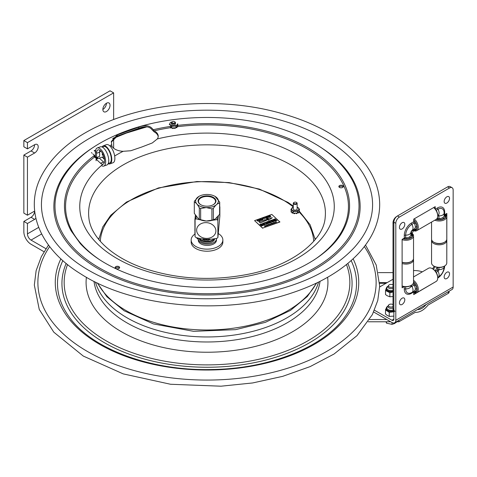 <?xml version="1.0" encoding="UTF-8"?>
<svg xmlns="http://www.w3.org/2000/svg" width="477" height="477" viewBox="0 0 477 477"><rect width="100%" height="100%" fill="white"/><g stroke="black" fill="none" stroke-linecap="round" stroke-linejoin="round"><path stroke-width="0.72" d="M45.935 248.696L31.035 240.092A5.08 2.934 60 0 1 27.439 233.873L27.439 223.504L23.85 221.429L23.85 231.798A10.16 5.867 60 0 0 31.035 244.242L44.027 251.743M23.85 155.079L31.035 150.935A5.08 2.934 120 0 0 34.624 144.71A5.08 2.934 -60 0 1 37.164 144.459A5.08 2.934 -60 0 1 37.939 148.532A5.08 2.934 -60 0 1 34.624 153.004L27.439 157.154L23.85 155.079L23.85 213.136L27.439 215.21L34.624 211.067A5.08 2.934 -60 0 1 34.66 211.043M34.624 144.71L27.439 148.86L23.85 146.785L23.85 140.566L110.044 90.803L113.633 92.878L113.633 119.494M23.85 221.429L31.035 217.285A5.08 2.934 120 0 0 34.624 211.067M102.859 109.466A5.08 2.934 120 0 0 106.449 103.241L106.449 103.241M27.439 148.86L27.439 142.641L113.633 92.878M23.85 140.566L27.439 142.641M113.633 138.247L113.633 148.204M35.888 218.365A5.08 2.934 -60 0 1 34.624 219.36L27.439 223.504M27.439 215.21L27.439 157.154M110.044 105.316A5.08 2.934 -60 0 1 107.826 110.425A5.08 2.934 -60 0 1 103.914 111.791A5.08 2.934 -60 0 1 103.914 105.924A5.08 2.934 -60 0 1 108.989 102.99A5.08 2.934 -60 0 1 110.044 105.316M386.781 319.536L369.615 319.536M368.202 321.772L390.675 321.772M396.387 321.772L398.885 321.772L415.366 312.292L416.552 312.322C420.571 311.994 424.405 309.573 428.054 305.065L448.302 293.343L448.302 291.674M398.885 320.323L398.885 321.772M426.182 304.499C423.636 307.653 420.952 309.346 418.144 309.579L417.512 309.525M378.339 272.617L393.012 272.617M449.078 291.769A3.25 1.878 180 0 1 449.125 292.097A3.25 1.878 180 0 1 448.302 293.343M199.642 238.637A7.62 4.4 0 0 0 205.092 241.779A7.62 4.4 0 0 0 212.498 240.569A7.62 4.4 0 0 0 214.334 238.727M214.298 238.733A8.228 4.752 180 0 1 212.825 239.883A8.228 4.752 180 0 1 206.475 241.267A8.228 4.752 180 0 1 201.193 239.883A8.228 4.752 180 0 1 199.398 238.333L199.392 238.697A7.62 4.4 0 0 0 207.006 243.097A7.62 4.4 0 0 0 214.626 238.697L214.626 238.679M96.008 152.038L95.215 151.919L95.567 150.851L94.184 150.923L94.386 150.47L95.764 150.398M94.386 150.47L94.386 150.893M174.063 121.486A1.526 0.882 180 0 1 174.576 121.683A1.526 0.882 180 0 1 174.576 122.929A1.526 0.882 180 0 1 172.424 122.929A1.526 0.882 180 0 1 172.424 121.683A1.526 0.882 180 0 1 174.063 121.486M172.298 121.766A1.932 1.115 0 0 0 172.137 121.85A1.932 1.115 0 0 0 171.571 122.637A1.932 1.115 0 0 0 172.793 123.674A1.932 1.115 0 0 0 175.429 122.637A1.932 1.115 0 0 0 174.868 121.85A1.932 1.115 0 0 0 174.707 121.766M386.161 288.561L385.666 290.094A5.485 3.166 0 0 0 386.054 290.767L385.523 290.499L385.523 294.547L387.151 295.734L389.852 296.783L389.852 292.729L389.321 292.455A5.485 3.166 0 0 0 390.526 292.604L393.012 291.978M386.054 290.767L389.321 292.455M389.852 296.783L393.012 296.527M390.526 292.604L389.852 292.729M385.523 290.499L385.666 290.094M389.947 312.28L389.25 312.363L389.25 316.418L386.859 315.19L385.416 313.896L385.643 309.454A5.485 3.166 0 0 0 385.887 310.151L388.779 312.053A5.485 3.166 0 0 0 389.947 312.28L394.246 311.785M386.233 308.291L385.643 309.454M389.25 312.363L388.779 312.053M385.887 310.151L385.416 309.847M389.25 316.418L393.871 316.102M393.012 304.63A2.564 1.479 0 0 0 389.399 304.433A2.564 1.479 0 0 0 388.666 305.006L388.105 305.793A3.172 1.83 0 0 0 387.861 306.49A3.172 1.83 0 0 0 389.655 308.142A3.172 1.83 0 0 0 393.012 307.927M388.666 305.006A2.564 1.479 0 0 0 389.518 306.765A2.564 1.479 0 0 0 392.672 306.711A2.564 1.479 0 0 0 393.012 306.514M386 321.772L386.525 323.173L392.022 324.348L392.022 322.547M386.525 321.772L386.525 323.173M396.542 321.772L396.542 322.184L394.282 323.639L392.022 324.348M393.012 284.93A2.564 1.479 -0 0 0 389.488 284.691A2.564 1.479 -0 0 0 388.666 285.306L388.105 286.093A3.172 1.83 -0 0 0 387.861 286.796A3.172 1.83 -0 0 0 389.62 288.436A3.172 1.83 -0 0 0 392.953 288.257A3.172 1.83 -0 0 0 393.012 288.227M388.666 285.306A2.564 1.479 -0 0 0 389.471 287.047A2.564 1.479 -0 0 0 392.583 287.053A2.564 1.479 -0 0 0 393.012 286.814M171.571 123.465A1.991 1.151 -0 0 0 172.096 124.563A1.991 1.151 -0 0 0 174.91 124.563A1.991 1.151 -0 0 0 175.429 123.465M171.374 122.023A3.673 2.123 -0 0 0 170.51 124.974A3.673 2.123 -0 0 0 175.625 125.481M172.376 128.057L172.668 128.516A4.317 2.492 -0 0 0 172.889 128.54L173.348 127.997L172.889 128.54M172.668 128.516L172.34 127.955L174.349 127.842L174.898 128.432A4.317 2.492 -0 0 0 175.107 128.385L175.286 128.033M176.114 127.586L176.752 127.711A4.317 2.492 -0 0 0 176.895 127.609L176.895 127.323M176.752 127.711L176.24 127.425L177.504 125.839L177.772 126.429M176.663 126.9L176.895 127.609M170.188 126.739L170.772 127.216L170.665 127.949A4.317 2.492 -0 0 0 170.832 128.033L171.452 127.776M177.766 125.403L177.766 123.805L175.977 126.053L171.714 126.286L169.24 124.27M170.772 127.216L172.34 128.289M171.714 126.286L171.714 127.985M170.665 127.949L170.522 127.442M170.665 127.615A4.317 2.492 -0 0 0 170.832 127.699L170.832 128.033M171.356 127.693L170.832 127.699M177.17 126.721L177.736 126.22L177.17 126.721M177.08 126.369L176.83 126.691M174.361 128.23L173.354 128.182M175.977 126.053L175.977 127.758L176.24 127.425M173.342 127.902L173.354 128.307M174.898 128.432L174.361 127.902M174.355 128.206L174.355 127.872M174.349 127.842L175.357 127.788L175.107 128.385M175.357 127.788L175.977 127.758M194.896 234.094A15.848 9.146 0 0 0 194.878 234.106A15.848 9.146 0 0 0 191.164 239.991L191.164 242.066A15.848 9.146 0 0 0 195.803 248.535A15.848 9.146 0 0 0 213.076 250.52A15.848 9.146 0 0 0 222.854 242.066L222.854 239.991A15.848 9.146 0 0 0 218.329 233.593M191.164 239.991A15.848 9.146 0 0 0 195.803 246.46A15.848 9.146 0 0 0 213.076 248.445A15.848 9.146 0 0 0 222.854 239.991M216.397 238.387A9.069 5.235 180 0 1 216.439 238.905L216.439 240.199A9.069 5.235 180 0 1 207.37 245.434A9.069 5.235 180 0 1 198.295 240.199L198.295 238.905A9.069 5.235 180 0 1 198.313 238.619A2.54 1.467 0 0 0 198.313 238.542A2.54 1.467 0 0 0 198.17 238.053M216.439 238.905A9.069 5.235 180 0 1 207.37 244.141A9.069 5.235 180 0 1 198.295 238.905M197.573 237.91L197.573 238.798A2.54 1.467 180 0 1 198.295 239.663M197.573 238.798L197.275 237.832M197.001 237.874A1.216 0.704 0 0 0 196.918 238.13A1.216 0.704 0 0 0 197.275 238.625M201.413 240.009A7.62 4.4 0 0 0 201.622 240.134A7.62 4.4 0 0 0 212.396 240.134A7.62 4.4 0 0 0 212.605 240.009M207.745 194.473A11.37 6.565 0 0 0 198.969 196.387A11.37 6.565 0 0 0 196.369 203.339A11.37 6.565 0 0 0 206.273 207.578A11.37 6.565 0 0 0 217.369 203.733A11.37 6.565 0 0 0 215.049 196.387A11.37 6.565 0 0 0 207.745 194.473M215.932 201.36A8.938 5.164 0 0 0 203.625 196.25A8.938 5.164 0 0 0 201.05 204.871A8.938 5.164 0 0 0 212.969 204.871A8.938 5.164 0 0 0 215.932 201.36M201.193 204.949A8.508 4.913 180 0 1 198.504 201.538A8.508 4.913 180 0 1 207.006 196.446A8.508 4.913 180 0 1 215.515 201.538A8.508 4.913 180 0 1 215.503 201.676A8.508 4.913 180 0 1 212.825 204.949M215.049 196.387L219.706 202.117L219.706 213.386A12.7 7.328 180 0 1 219.605 214.316L219.605 203.041C217.518 203.399 215.431 205.205 213.35 208.461L213.35 219.73L215.21 219.015L219.605 214.316M199.314 219.211L199.314 207.936C197.645 204.544 195.975 202.6 194.312 202.105L194.312 213.374L198.515 218.848L199.314 219.211A12.7 7.328 180 0 0 200.65 219.73L206.273 221.012L211.907 220.147L211.907 208.872L206.273 207.584L200.65 208.455L200.65 219.73M199.314 207.936A12.7 7.328 0 0 0 200.65 208.455M211.907 208.872A12.7 7.328 0 0 0 213.35 208.461M219.605 203.041A12.7 7.328 0 0 0 219.706 202.117M194.312 202.105A12.7 7.328 0 0 1 194.413 201.175L198.879 196.435M213.35 219.73A12.7 7.328 180 0 1 211.907 220.147M215.139 219.056A11.37 6.565 180 0 1 215.049 219.104A11.37 6.565 180 0 1 206.273 221.018A11.37 6.565 180 0 1 198.969 219.104L198.515 218.848M206.13 239.245L206.028 240.175L206.052 239.245M206.028 239.478L203.011 238.834L203.011 239.532L204.412 240.116L204.412 239.418M206.028 240.175L204.412 240.116M209.767 239.782L209.767 239.084L206.636 239.502L206.636 240.199L208.246 240.259L210.578 239.162M202.385 238.882L203.011 239.532M196.22 216.612L195.969 218.83A15.544 12.664 -173.6 0 0 195.075 219.527L195.075 236.729A15.544 12.664 -173.6 0 0 195.969 237.492C202.767 239.621 209.773 239.883 216.987 238.279A15.544 12.664 -173.6 0 0 217.882 237.582L219.867 215.878L219.867 206.839A12.7 10.345 -173.6 0 0 219.706 206.571M195.075 219.527L195.522 215.568M199.452 235.829A9.647 7.865 -173.6 0 0 213.07 236.342A9.647 7.865 -173.6 0 0 213.07 225.198A9.647 7.865 -173.6 0 0 199.452 224.691A9.647 7.865 -173.6 0 0 199.452 235.829M218.371 216.051L217.882 220.38A15.544 12.664 -173.6 0 0 217.446 219.992A15.544 12.664 -173.6 0 0 216.987 219.617L217.244 217.369M195.969 218.83L200.751 219.945M211.979 220.368L216.987 219.617M217.882 220.38L217.882 237.582M219.867 206.839L219.706 208.252M194.908 230.546L194.908 228.841M194.908 228.704L194.908 228.352M194.908 227.535L194.908 227.171M194.908 226.098L194.908 225.669M194.908 226.557L194.908 226.134M194.896 224.619L194.878 224.25L194.908 224.619M194.908 223.558L194.908 223.141M194.908 223.027L194.908 222.395M194.872 221.888L194.908 221.423M195.379 215.33L194.908 219.837L195.039 235.859M194.908 219.348L194.908 219.766M194.908 220.875L194.932 220.422M194.908 230.719L194.92 230.415M194.908 232.353L194.908 231.923M194.908 232.812L194.908 232.388M194.908 233.497L194.92 233.193M194.908 219.462L194.908 219.867M194.908 231.047L194.872 230.719M194.908 233.819L194.872 233.497M96.08 160.773L96.08 159.115L100.546 163.223A7.596 3.297 -109.9 0 0 103.133 164.166A7.596 3.297 -109.9 0 0 103.646 155.901A7.596 3.297 -109.9 0 0 97.958 149.879A7.596 3.297 -109.9 0 0 96.509 153.308L96.509 157.535L99.61 156.414L99.61 152.187A7.596 3.297 -109.9 0 1 99.854 150.273M96.08 159.115L99.323 158.131L103.646 162.102A7.596 3.297 -109.9 0 0 104.338 162.645M96.509 157.535L95.43 156.545L95.43 152.312A9.629 4.18 70.1 0 1 97.266 147.971A9.629 4.18 70.1 0 1 104.475 155.597A9.629 4.18 70.1 0 1 103.825 166.074A9.629 4.18 70.1 0 1 101.404 165.567M97.266 147.971L100.367 146.85A9.629 4.18 70.1 0 1 107.569 154.476A9.629 4.18 70.1 0 1 106.92 164.953L103.825 166.074M102.12 146.994A9.629 4.18 70.1 0 1 103.378 145.759L106.472 144.638A9.629 4.18 70.1 0 1 113.681 152.264A9.629 4.18 70.1 0 1 113.031 162.74L109.937 163.861A9.629 4.18 70.1 0 1 108.178 163.718M103.378 145.759A9.629 4.18 70.1 0 1 110.581 153.385A9.629 4.18 70.1 0 1 109.937 163.861M93.951 155.824L97.117 158.734M104.505 159.467L102.185 157.112M97.606 157.142L97.606 158.752M96.724 157.458L97.278 157.976L97.278 157.261M91.399 152.562L92.085 153.195M92.937 153.976L95.43 156.271M102.621 153.606L102.621 155.323L102.334 155.067L102.334 153.111M99.341 158.143L102.334 157.04L104.439 158.972M108.267 163.516L109.632 163.021A8.735 3.792 -109.9 0 0 110.217 153.516A8.735 3.792 -109.9 0 0 103.682 146.594L102.322 147.089M102.334 157.04L103.849 156.492M96.73 158.877L93.653 156.045M103.318 155.073L102.621 155.323M158.203 136.726A12.7 7.328 -0 0 0 154.125 131.849L152.02 129.726C149.504 126.387 145.091 125.904 138.789 128.277L117.276 136.07L111.344 142.116M117.276 134.913L138.789 127.126C145.431 124.58 150.231 125.451 153.189 129.744L154.16 130.823A12.7 7.328 180 0 1 158.233 136.201A12.7 7.328 180 0 1 157.327 138.926L152.282 142.963L141.526 147.101L130.77 150.75L123.138 151.304A12.7 7.328 180 0 1 111.88 146.135L111.326 141.472L117.276 134.913L117.276 136.07M119.441 268.074A2.248 1.294 -0 0 0 119.292 267.907A2.248 1.294 -0 0 0 117.223 267.305A2.248 1.294 -0 0 0 115.333 268.074M343.166 187.044A2.248 1.294 -0 0 0 343.017 186.877A2.248 1.294 -0 0 0 340.954 186.268A2.248 1.294 -0 0 0 339.058 187.044M118.827 124.831A165.936 95.799 180 0 1 362.669 172.793C369.419 183.418 372.722 194.294 372.579 205.42C372.352 219.998 366.336 233.945 354.536 247.253C332.219 271.222 298.131 287.202 252.273 295.191C208.163 301.959 166.032 299.115 125.886 286.659C86.039 273.297 59.834 254.187 47.271 229.336C38.315 210.309 39.674 191.462 51.349 172.793A165.936 95.799 180 0 1 118.827 124.831M50.842 173.604A165.936 95.799 180 0 1 51.349 172.793M171.255 123.937L171.571 122.708M343.017 185.827A2.248 1.294 180 0 1 343.357 186.519A2.248 1.294 180 0 1 341.115 187.813A2.248 1.294 180 0 1 338.867 186.519A2.248 1.294 180 0 1 340.495 185.273A2.248 1.294 180 0 1 343.017 185.827M119.292 266.864A2.248 1.294 180 0 1 119.632 267.555A2.248 1.294 180 0 1 117.39 268.849A2.248 1.294 180 0 1 115.142 267.555A2.248 1.294 180 0 1 116.77 266.309A2.248 1.294 180 0 1 119.292 266.864M293.277 208.682A1.991 1.151 -0 0 0 293.802 209.773A1.991 1.151 -0 0 0 296.616 209.773A1.991 1.151 -0 0 0 297.135 208.682M293.277 207.161A3.673 2.123 -0 0 0 293.254 207.167A3.673 2.123 -0 0 0 292.097 210.089A3.673 2.123 -0 0 0 297.159 210.756A3.673 2.123 -0 0 0 297.135 207.161M297.66 212.855L298.292 213.028A4.317 2.492 -0 0 0 298.447 212.933L298.447 212.599A4.317 2.492 -0 0 1 298.292 212.694L297.773 212.724L298.721 211.699L298.805 212.05L299.389 211.901L299.389 211.573L298.805 211.722M298.25 212.211L298.447 212.599M298.429 212.015L298.769 211.71M298.721 211.699L299.192 211.18L299.389 211.609M297.135 207.048L299.484 209.159L297.481 211.341L297.481 213.046L297.773 212.724M299.192 211.18L299.484 209.159M294.84 213.499L294.84 213.165L294.351 213.398L294.351 213.726L294.84 213.499L294.84 213.1L296.855 213.058L296.581 213.648L296.795 213.219M293.88 213.249L294.136 213.696L293.832 213.124L294.84 213.1M296.372 213.684L295.853 213.136L296.372 213.684A4.317 2.492 -0 0 0 296.581 213.648M297.481 211.341L293.206 211.436L293.206 213.136L293.832 213.124L293.832 213.469M296.855 213.058L297.481 213.046M291.048 211.83L291.048 211.955A4.317 2.492 -0 0 0 291.113 212.08L291.715 212.199L291.715 211.871L291.113 211.746L291.113 212.08M291.048 211.955L291.262 211.347L292.335 212.337L292.186 213.064A4.317 2.492 -0 0 0 292.353 213.153L292.979 212.933M292.133 212.152L291.799 211.842M292.186 213.064L292.067 212.563M292.067 212.897L292.186 212.73A4.317 2.492 -0 0 0 292.353 212.82L292.353 213.153M292.335 212.337L292.872 212.831L292.353 212.82M293.206 211.436L290.928 209.337L291.262 211.347M292.872 212.831L293.206 213.136M290.928 209.337L293.277 207.072M296.014 203.733A1.526 0.882 180 0 1 294.017 203.536A1.526 0.882 180 0 1 294.13 202.367A1.526 0.882 180 0 1 296.283 202.367A1.526 0.882 180 0 1 296.014 203.733M294.005 202.451A1.932 1.115 -0 0 0 293.844 202.528A1.932 1.115 -0 0 0 293.277 203.321A1.932 1.115 -0 0 0 294.273 204.293A1.932 1.115 -0 0 0 296.235 204.263A1.932 1.115 -0 0 0 297.135 203.321A1.932 1.115 -0 0 0 296.575 202.528A1.932 1.115 -0 0 0 296.414 202.451M270.024 221.543L270.131 221.107L269.612 221.024L269.505 221.471M270.346 224.232L270.68 224.107L270.346 224.232M274.066 222.884L274.4 222.765L274.066 222.884M269.66 224.661L269.35 224.595M273.494 222.568L274.036 223.063L273.494 222.568M270.31 223.904L270.721 224.279L270.31 223.904M267.347 225.311L267.663 225.198L267.347 225.311M265.212 225.758L265.832 225.782L265.755 226.253L265.212 225.758M275.855 222.348L274.68 222.681L275.086 222.544L274.508 222.419L275.187 222.497L275.289 222.103M275.611 222.181L275.265 222.312L275.611 222.181M273.577 223.242L273.094 223.158L273.536 222.896L273.202 223.117L273.691 223.021L273.577 223.325L273.094 223.242L273.536 222.98L273.202 223.2M266.285 225.371L266.679 225.728L266.285 225.371M270.256 224.446L269.749 224.196M274.031 222.556L274.436 222.932L274.031 222.556M274.508 222.634L274.436 223.015L273.881 222.747M276.32 222.246L275.861 222.157L276.052 221.644L276.588 222.139L275.861 222.234L276.141 221.93M273.744 221.107L273.577 221.65L272.874 221.549L273.029 220.994L273.744 221.107M273.744 221.191L273.577 221.733L272.874 221.632L273.029 220.994M273.512 221.578L272.993 221.507L273.106 221.066L273.619 221.143L273.512 221.578L273.619 221.227L273.106 221.066M272.874 221.632L273.029 221.078L272.874 221.632M273.512 221.662L273.619 221.227M273.106 221.149L272.993 221.59M275.444 220.135L274.883 220.434L275.611 220.422L275.217 220.946L275.933 220.785L275.146 221.072L274.71 220.398L275.444 220.135M275.497 220.207L274.925 220.499M275.885 220.803L275.146 221.155L274.71 220.398M262.481 225.341L262.881 225.43L262.875 224.685L262.976 225.49L262.094 224.965L262.481 225.341M263.125 225.078L262.976 225.573L262.416 225.454M262.416 225.538L262.094 224.965M263.125 225.162L262.976 225.573L263.125 225.162M262.881 225.514L262.755 224.727M267.901 222.962L268.652 222.592L268.366 222.789L268.748 223.391L267.901 222.962M268.7 223.403L268.247 222.837M263.9 225.144L263.048 224.625L263.847 224.333L263.566 224.53L263.942 225.132L263.048 224.625M270.656 222.449L271.216 222.27L270.37 222.181L270.548 221.894L271.33 222.222L270.656 222.449M271.33 222.222L270.596 222.526M270.656 222.532L271.216 222.354L270.37 222.264L270.548 221.894M271.33 222.306L271.133 222.622L271.33 222.306M261.211 225.287L262.1 225.675L261.843 225.061L262.284 225.728L261.229 225.394L261.485 226.02L261.211 225.287M261.563 225.991L261.044 225.347M262.243 225.746L261.229 225.478M262.1 225.758L261.724 225.102M266.476 223.737L266.309 224.285L265.6 224.178L265.755 223.63L266.476 223.737M266.589 223.922L266.309 224.369L265.6 224.262L265.755 223.63M266.244 224.214L265.719 224.142L265.832 223.701L266.351 223.779L266.244 224.214M265.719 224.142L265.832 223.701L265.719 224.226L266.244 224.297L266.351 223.779M265.6 224.262L265.755 223.713L265.6 224.262M266.351 223.862L265.832 223.779M260.281 224.238L260.979 224.327L260.931 224.822L260.406 225.025L259.965 224.351L260.281 224.238M260.645 224.84L260.138 224.387L260.859 224.369L260.645 224.84M260.979 224.411L260.406 225.108L259.965 224.351M260.961 224.703L260.186 224.452M275.229 218.824L274.669 219.122L275.396 219.116L275.008 219.641L275.718 219.48L274.937 219.76L274.496 219.092L275.229 218.824M275.718 219.48L274.937 219.843L274.496 219.092M270.316 220.607L271.019 221.06L271.079 220.326L271.169 221.125L270.316 220.607M271.157 221.131L270.197 220.648M271.019 221.143L270.942 220.38M272.57 219.885L273.321 219.515L273.035 219.718L273.41 220.314L272.57 219.885M273.369 220.332L272.564 219.873M267.734 221.543L267.174 221.841L267.901 221.829L267.508 222.354L268.223 222.193L267.436 222.479L267.001 221.805L267.734 221.543M267.794 221.614L267.215 221.906M268.223 222.193L267.436 222.562L267.001 221.805M267.949 221.906L267.4 222.187M266.41 222.02L267.317 222.52L266.512 222.437L266.422 222.848L265.981 222.175L266.41 222.02M266.494 222.348L266.154 222.21L266.78 222.085L266.494 222.348M266.5 222.819L265.981 222.175M267.209 222.562L266.512 222.437M266.78 222.169L266.202 222.276M270.256 220.982L270.089 221.531L269.38 221.423L269.535 220.875L270.256 220.982M269.535 220.958L269.38 221.507L269.535 220.958L270.37 221.25L269.38 221.507L269.535 220.875M270.024 221.459L269.505 221.388L269.612 220.94L270.131 221.024L270.024 221.459M267.853 216.164L269.887 216.719L269.153 215.693L270.447 216.886L268.128 216.445L268.861 217.464L267.853 216.164M269.755 216.683L268.885 215.795M269.064 217.387L267.567 216.272M270.447 216.886L268.253 216.558M262.72 218.222L264.365 217.625L263.674 217.87L264.55 219.026L263.405 217.971L262.63 218.138M264.753 218.949L263.405 218.055L262.72 218.299M264.365 217.625L263.739 217.929M259.255 220.493L258.862 221.191L257.246 220.911L257.52 219.885L258.677 219.951L257.658 220.028L257.52 220.726L258.689 220.976L259.255 220.41L258.862 221.107L257.049 220.469M258.6 219.998L257.658 220.028L257.52 220.726M257.246 220.911L257.049 220.511M257.658 220.112L257.52 220.809M267.824 217.095L267.519 218.055L265.898 217.727L266.184 216.749L267.824 217.011L267.519 217.971L265.701 217.369M267.364 217.834L266.166 217.631L266.339 216.886L267.555 217.107L267.364 217.834L267.555 217.19L266.339 216.886L266.166 217.631M265.898 217.81L265.701 217.411M267.364 217.917L267.555 217.19M266.339 216.969L266.166 217.715M279.898 221.859L262.684 228.089L254.587 220.636L271.801 214.406L279.898 222.02L262.684 228.089M262.684 228.256L254.587 220.636M267.883 225.412L267.239 225.359L267.49 225.043M267.698 225.442L267.239 225.359M267.919 225.21L267.484 225.561L267.883 225.335L267.293 224.995L267.919 225.21L267.484 225.478M265.689 226.277L265.099 225.8M270.31 223.987L270.721 224.357L270.167 224.095M271.926 223.832L272.516 223.701L271.878 223.928L271.335 223.349L272.009 223.188L271.58 223.427M272.009 223.188L271.514 223.367L272.14 223.349L271.807 223.635M275.772 222.264L275.199 222.479L275.766 222.288M273.082 223.409L272.564 223.409M272.713 223.546L272.272 223.2L272.91 223.164L273.148 223.385L272.588 223.158L272.665 223.564L272.272 223.2M273.166 222.95L273.536 222.98M273.971 223.087L273.446 222.67M266.214 225.901L265.838 225.615M266.613 225.752L266.172 225.412M271.174 224.101L270.739 223.761M267.251 225.526L266.726 225.526M266.876 225.657L266.434 225.317L267.001 225.222L267.311 225.502L266.75 225.275L266.828 225.675L266.434 225.317M275.086 222.628L274.525 222.604L274.925 222.461M274.889 222.634L274.525 222.604M274.633 222.419L274.979 222.437M274.877 222.485L275.068 222.783L274.68 222.681M264.985 226.354L264.318 226.158L264.95 225.949L264.425 226.11L265.2 226.152L265.051 226.414L264.318 226.074L264.95 225.865L264.425 226.026L265.2 226.068L265.051 226.331L264.496 226.283M264.467 225.913L264.95 225.949M264.508 226.14L264.926 226.164M274.031 222.64L274.436 223.015L274.508 222.717M269.314 224.345L269.72 224.721L269.171 224.452M269.791 224.428L269.171 224.369L269.791 224.345M268.76 224.828L268.754 224.285L269.296 224.78L268.134 224.607L268.485 225.078L267.943 224.578L268.813 224.858L268.581 224.351M269.231 224.804L268.789 224.542M268.921 224.917L268.33 224.792M268.533 225.061L267.943 224.578M264.675 223.087L264.508 223.635L263.799 223.528L263.954 222.98L264.675 223.087M264.508 223.635L263.799 223.528L263.954 222.98M268.819 221.924L268.748 221.256M269.314 221.799L268.903 221.483M268.95 221.93L268.169 221.584M268.503 222.091L268.026 221.519M275.241 218.919L274.716 219.193M275.402 219.205L274.901 219.474M271.222 220.279L271.657 221.03L272.445 220.75L271.657 220.946L271.222 220.279L271.956 220.01L271.437 220.38M272.009 220.088L271.395 220.308L272.123 220.302L271.622 220.66M265.468 223.194L264.616 222.753L265.415 222.377L265.134 222.58L265.51 223.176L264.616 222.67M274.275 219.509L274.698 219.849L274.37 219.569L273.816 219.772L273.905 220.135L273.464 219.462L273.762 219.694L274.317 219.492L274.138 219.217M274.657 219.861L273.858 219.837M273.983 220.106L273.464 219.462M263.578 223.838L263.322 223.141L263.763 223.808L262.708 223.474L262.964 224.101L262.529 223.427L263.578 223.755L263.203 223.182M263.763 223.808L262.708 223.558M263.042 224.071L262.529 223.427M266.41 222.103L266.899 222.443M266.905 222.127L266.762 222.431M262.231 224.118L261.951 224.56L261.241 224.458L261.396 223.826L262.231 224.118L261.241 224.375L261.396 223.826M268.038 219.056L266.738 218.633L272.313 217.745L268.497 220.249L268.533 219.337L260.186 222.854L259.065 221.823L268.181 219.015L266.738 218.633M272.313 217.745L268.497 220.249M268.527 219.42L260.186 222.938L259.065 221.823M263.226 219.289L263.012 218.877L262.791 219.682L261.426 219.45L260.68 218.764L262.6 219.539L262.738 218.967L261.998 218.287L263.012 218.877M263.012 218.961L262.791 219.766L261.426 219.533L260.68 218.764M262.6 219.623L262.738 219.05L261.998 218.287M270.864 216.349L269.72 215.491M266.041 218.484L264.544 217.363M261.617 220.088L259.953 220.267M260.066 220.648L259.804 220.827L259.333 219.337L259.601 219.152L261.724 220.046L260.812 219.873L259.929 220.195L259.804 220.744L259.333 219.253M276.463 220.302L276.6 219.998L276.6 220.314M276.201 220.69L275.682 220.046L276.6 219.915L276.463 220.219L277.018 220.392L276.088 220.44M276.123 220.803L275.682 220.046M269.606 222.586L270.03 222.926L269.702 222.646L269.147 222.848L269.237 223.212L268.795 222.538L269.648 222.568L269.475 222.294M269.988 222.938L269.195 222.914M269.314 223.182L268.795 222.538M272.761 221.739L272.522 222.115L271.711 221.757M271.985 221.453L272.564 221.501L272.063 221.441L271.962 221.883L272.761 221.656L272.522 222.032L271.717 221.68M272.45 221.549L271.854 221.733M270.376 222.801L269.863 222.157M268.247 222.92L267.895 222.95M274.508 221.268L274.442 220.577M274.645 221.25L273.685 220.851L274.508 221.185L274.567 220.452L274.508 221.304L273.685 220.768M264.419 224.792L264.979 224.613L264.127 224.524L264.306 224.238L264.872 224.285L264.228 224.399M264.407 224.601L264.306 224.238L264.86 224.208M265.093 224.566L264.353 224.792M275.617 220.517L275.11 220.779M267.531 223.791L267.198 223.2M267.675 223.779L266.661 223.51M266.995 224.023L266.476 223.379L267.531 223.707L267.275 223.093L267.716 223.761L266.661 223.427L266.917 224.053L266.476 223.379M260.472 219.802L259.619 219.426M260.573 219.766L259.87 220.022L259.619 219.342L260.573 219.766M261.885 224.488L261.992 224.053L261.474 223.975L261.366 224.417M261.885 224.405L261.366 224.333L261.474 223.892L261.992 223.969L261.885 224.405M261.474 223.975L261.366 224.333M272.164 220.38L271.729 220.827L272.445 220.666M268.742 221.173L269.237 221.829L268.891 221.215L268.962 221.924L268.169 221.501L268.426 222.121L267.979 221.453L268.819 221.841L268.742 221.256M264.443 223.564L264.55 223.129L264.031 223.045L263.924 223.492M264.55 223.129L263.924 223.409L264.031 222.968L264.55 223.045L264.443 223.48M263.954 222.896L263.799 223.445L263.954 222.896L264.675 223.003L264.508 223.552M276.374 220.243L275.897 220.147M275.992 220.296L276.481 219.957L275.992 220.296M276.887 220.44L276.213 220.308L276.123 220.72M271.717 221.596L271.842 221.924L271.985 221.37L272.45 221.471M264.306 224.154L264.127 224.44L265.093 224.482L264.89 224.798L264.407 224.518M272.2 223.409L271.926 223.749L272.516 223.618L271.878 223.844L271.335 223.349M265.927 225.639L266.279 225.877L265.993 225.466M314.993 238.023A109.805 63.399 180 0 1 315.386 239.341M98.632 239.341A109.805 63.399 180 0 1 99.025 238.023M452.101 187.717L450.163 186.608A5.08 2.928 119.9 0 0 447.629 186.865L449.567 187.974A5.08 2.928 -60.1 0 1 452.101 187.717A5.08 2.928 -60.1 0 1 453.15 190.043L453.15 287.017A5.468 3.16 59.9 0 1 452.017 289.521L394.676 322.762A5.468 3.16 59.9 0 1 391.939 322.5L373.652 311.988M449.567 187.974L399.392 217.065L397.454 215.95L447.629 186.865M397.454 215.95A5.08 2.928 119.9 0 0 393.871 222.175L393.871 319.149A2.731 1.58 59.9 0 1 393.31 320.401A2.731 1.58 59.9 0 1 391.939 320.27L374.439 310.211M393.871 222.175L395.809 223.29A5.08 2.928 -60.1 0 1 399.392 217.065M444.153 215.336A1.83 1.055 180 0 1 444.671 214.698L446.842 213.44L446.788 261.909M437.546 217.399L437.546 218.699A4.472 2.576 -60.1 0 1 436.878 218.776M437.546 218.699L438.929 218.52L438.929 215.866A1.383 0.799 119.9 0 0 438.065 215.246M444.141 215.503A4.979 2.874 180 0 1 444.153 215.652A4.979 2.874 180 0 1 438.852 218.52M413.338 283.195A4.472 2.576 -60.1 0 1 413.613 283.821L412.384 284.53M411.442 285.24A1.83 1.055 -120.1 0 0 411.86 286.438L414.155 285.109L413.613 283.821M404.097 286.659L402.117 287.81L402.117 239.371L404.287 238.112A1.83 1.055 180 0 1 405.671 237.802A4.979 2.874 -0 0 0 410.894 234.934L410.894 232.281L411.997 230.361A4.979 2.88 59.9 0 0 411.86 224.399L414.155 223.069A1.83 1.055 59.9 0 1 413.726 221.716L413.726 219.122L435.233 206.654L435.233 208.974M410.888 234.779L411.412 233.849L411.412 231.327L413.613 230.027A4.472 2.576 -60.1 0 1 411.412 233.849M413.613 230.027L414.155 229.103M435.358 271.169A4.472 2.576 -60.1 0 1 437.54 267.406M435.137 266.756A4.472 2.576 119.9 0 0 433.593 269.433A4.472 2.576 -60.1 0 1 435.137 266.756M435.102 282.056L413.726 294.595L413.726 292.002A1.83 1.055 59.9 0 1 414.018 291.226M414.155 291.143A4.979 2.88 -120.1 0 0 414.286 291.071A4.979 2.88 -120.1 0 0 414.114 285.043M395.809 223.29L395.809 320.264A5.468 3.16 59.9 0 1 394.676 322.762M413.535 270.56A15.234 8.795 180 0 1 422.324 271.854M379.668 286.969L393.012 279.236M414.155 223.069A4.979 2.88 59.9 0 1 414.286 229.032L411.997 230.361M434.243 266.303A4.472 2.576 119.9 0 0 432.746 268.891M396.739 216.451L396.596 216.534A5.08 2.928 119.9 0 0 393.012 222.759L393.871 223.254L393.871 309.013L393.012 308.518A5.08 2.928 119.9 0 0 393.871 310.718M393.012 222.759L393.012 308.518M394.926 311.338A5.08 2.928 -60.1 0 1 393.871 309.013M444.153 276.958A3.81 2.194 -60.1 0 1 447.39 272.033A3.81 2.194 -60.1 0 1 449.31 275.205A3.81 2.194 -60.1 0 1 447.915 277.626A3.81 2.194 -60.1 0 1 444.153 276.958M444.153 201.479A3.81 2.194 -60.1 0 1 447.39 196.56A3.81 2.194 -60.1 0 1 449.31 199.732A3.81 2.194 -60.1 0 1 447.915 202.153A3.81 2.194 -60.1 0 1 444.153 201.479M399.428 227.41A3.81 2.194 -60.1 0 1 402.666 222.491A3.81 2.194 -60.1 0 1 404.585 225.663A3.81 2.194 -60.1 0 1 403.19 228.084A3.81 2.194 -60.1 0 1 399.428 227.41M399.428 302.889A3.81 2.194 -60.1 0 1 402.666 297.964A3.81 2.194 -60.1 0 1 404.585 301.136A3.81 2.194 -60.1 0 1 403.19 303.557A3.81 2.194 -60.1 0 1 399.428 302.889M438.572 219.599L438.572 218.532L438.578 219.599A6.398 3.697 -0 0 1 436.395 219.247M444.033 216.266L445.542 216.26A6.398 3.697 -0 0 1 439.794 219.593L439.794 218.502M443.199 218.788L443.199 217.339M433.659 207.567A7.62 4.406 59.9 0 1 436.139 210.619A7.62 4.406 59.9 0 1 437.719 215.902A7.62 4.406 59.9 0 1 436.139 219.414A6.803 3.929 -0 0 0 439.186 219.849A6.803 3.929 -0 0 0 445.369 214.298M434.809 220.189A7.62 4.4 -0 0 0 439.186 220.982A7.62 4.4 -0 0 0 446.788 216.582A7.62 4.4 -0 0 0 445.56 214.185M431.554 222.073L431.554 239.09A7.62 4.4 -0 0 0 433.784 242.203A7.62 4.4 -0 0 0 439.186 243.491A7.62 4.4 -0 0 0 444.558 242.203A7.62 4.4 -0 0 0 446.788 239.09L446.788 216.582M445.065 214.471A6.398 3.697 -0 0 1 445.542 215.556L444.153 215.562M433.784 242.203L434.362 242.531A6.803 3.929 -0 0 0 439.186 243.681A6.803 3.929 -0 0 0 443.986 242.531L444.558 242.203M434.088 242.37A6.803 3.929 -0 0 0 439.186 243.681A6.803 3.929 -0 0 0 444.254 242.37M431.643 239.752A7.62 4.4 -0 0 0 431.554 240.42A7.62 4.4 -0 0 0 439.186 244.814A7.62 4.4 -0 0 0 446.788 240.42A7.62 4.4 -0 0 0 446.705 239.752M431.554 240.42L431.554 262.928A7.62 4.4 -0 0 0 433.784 266.041A7.62 4.4 -0 0 0 439.186 267.329A7.62 4.4 -0 0 0 444.558 266.041A7.62 4.4 -0 0 0 446.788 262.928L446.788 240.42M433.784 266.041L434.362 266.369A6.803 3.929 -0 0 0 439.186 267.519A6.803 3.929 -0 0 0 443.986 266.369L444.558 266.041M405.313 238.882L405.313 237.814L405.319 238.882A6.398 3.697 -0 0 1 403.435 238.607M410.78 235.549L412.289 235.543A6.398 3.697 -0 0 1 406.535 238.876L406.535 237.784M409.946 238.071L409.946 236.622M403.131 238.786A6.803 3.929 -0 0 0 405.927 239.132A6.803 3.929 -0 0 0 411.913 233.348M402.117 239.675A7.62 4.4 -0 0 0 405.933 240.265A7.62 4.4 -0 0 0 413.535 235.865A7.62 4.4 -0 0 0 412.015 233.229M402.117 262.189A7.62 4.4 -0 0 0 405.933 262.773A7.62 4.4 -0 0 0 411.299 261.485A7.62 4.4 -0 0 0 413.535 258.373L413.535 235.865M411.681 233.599A6.398 3.697 -0 0 1 412.283 234.839L410.894 234.845M411.001 261.652A6.803 3.929 -0 0 1 405.927 262.964A6.803 3.929 -0 0 1 402.117 262.296A6.803 3.929 -0 0 0 405.927 262.964A6.803 3.929 -0 0 0 410.727 261.813L411.299 261.485M402.117 263.513A7.62 4.4 -0 0 0 405.933 264.097A7.62 4.4 -0 0 0 413.535 259.703A7.62 4.4 -0 0 0 413.446 259.035M402.117 286.021A7.62 4.4 -0 0 0 405.933 286.611A7.62 4.4 -0 0 0 411.299 285.318A7.62 4.4 -0 0 0 413.535 282.211L413.535 259.703M402.117 286.134A6.803 3.929 -0 0 0 405.927 286.802A6.803 3.929 -0 0 0 410.727 285.651L411.299 285.318M414.477 228.906L415.181 230.123A6.398 3.703 59.9 0 1 413.577 230.188M413.726 220.302A6.398 3.703 59.9 0 1 415.181 222.067L414.006 222.741A4.072 2.355 59.9 0 0 413.935 222.646M415.276 227.362L416.803 226.48M415.062 225.078A4.072 2.355 59.9 0 0 414.614 223.796L415.789 223.123A6.398 3.703 59.9 0 1 415.789 229.771L414.96 228.334M413.726 219.957A6.803 3.935 59.9 0 1 415.705 222.467A6.803 3.935 59.9 0 1 416.946 228.578A6.803 3.935 59.9 0 1 413.493 230.51M414.203 218.848A7.62 4.406 59.9 0 1 416.683 221.9A7.62 4.406 59.9 0 1 416.689 230.695A7.62 4.406 59.9 0 1 413.458 230.624M433.748 207.513A6.803 3.935 59.9 0 1 436.306 210.524A6.803 3.935 59.9 0 1 437.713 215.24L437.719 215.902M415.181 222.061L414.006 222.741M414.477 290.946L415.181 292.162A6.398 3.703 59.9 0 1 413.726 292.258M413.535 282.157A6.398 3.703 59.9 0 1 415.181 284.101L414.006 284.781A4.072 2.355 59.9 0 0 413.923 284.668M415.276 289.402L416.803 288.513M415.062 287.118A4.072 2.355 59.9 0 0 414.614 285.836L415.789 285.157A6.398 3.703 59.9 0 1 415.789 291.811L414.96 290.374M413.535 281.818A6.803 3.935 59.9 0 1 415.705 284.507A6.803 3.935 59.9 0 1 413.726 292.604M413.535 280.351A7.62 4.406 59.9 0 1 416.683 283.94A7.62 4.406 59.9 0 1 416.689 292.735A7.62 4.406 59.9 0 1 413.726 292.777M413.535 276.952L428.501 268.271A7.62 4.406 59.9 0 1 432.329 268.646L432.901 268.98A6.803 3.935 59.9 0 1 436.306 272.564A6.803 3.935 59.9 0 1 437.713 277.28L437.719 277.942A7.62 4.406 59.9 0 1 436.139 281.454L416.689 292.735M432.329 268.646A7.62 4.406 59.9 0 1 436.139 272.659A7.62 4.406 59.9 0 1 437.719 277.942M415.181 284.101L414.006 284.781M49.68 246.591A169.126 97.648 -0 0 0 207.012 380.068A169.126 97.648 -0 0 0 364.339 246.591M60.889 258.808A151.734 87.601 -0 0 0 207.006 370.027A151.734 87.601 -0 0 0 353.129 258.808M62.857 260.591A149.51 86.319 -0 0 0 69.403 317.253C91.972 349.23 152.115 371.398 212.933 369.49C269.732 368.608 323.442 347.053 344.615 317.253A149.51 86.319 -0 0 0 351.161 260.591M66.166 263.429A145.068 83.755 -0 0 0 207.006 367.248A145.068 83.755 -0 0 0 347.852 263.429M67.555 264.556A142.844 82.473 -0 0 0 207.006 364.893A142.844 82.473 -0 0 0 346.463 264.556M86.415 277.28A120.919 69.815 -0 0 0 207.006 352.235A120.919 69.815 -0 0 0 327.604 277.28M93.999 281.352A113.317 65.421 -0 0 0 111.022 311.326A113.317 65.421 -0 0 0 234.332 340.053A113.317 65.421 -0 0 0 320.019 281.352M95.466 282.08A112.977 65.224 -0 0 0 111.308 306.401A112.977 65.224 -0 0 0 229.509 335.653A112.977 65.224 -0 0 0 318.553 282.086M41.636 233.974L31.035 240.092M27.439 233.873L38.673 227.386M31.035 217.285L34.624 219.36M31.035 150.935L34.624 153.004M379.656 283.302L385.994 283.302M379.632 282.617L387.181 282.617M393.012 291.525A4.877 2.814 180 0 1 386.161 288.949A4.877 2.814 180 0 1 386.167 288.788M393.012 290.302A4.269 2.463 180 0 1 387.64 289.611A4.269 2.463 180 0 1 387.92 286.438M386.161 288.949L386.161 288.621A4.877 2.814 0 0 0 393.012 291.191M393.871 311.01A4.877 2.814 180 0 1 388.838 311.183A4.877 2.814 180 0 1 386.233 308.691A4.877 2.814 180 0 1 386.239 308.524M393.298 309.972A4.269 2.463 180 0 1 387.837 309.442A4.269 2.463 180 0 1 387.89 306.24M386.233 308.691L386.233 308.357A4.877 2.814 0 0 0 388.821 310.843A4.877 2.814 0 0 0 393.841 310.688M208.246 239.561L208.246 240.259M96.509 153.308L99.61 152.187M100.546 163.223L103.646 162.102M103.998 162.407L104.439 162.246M101.029 151.31L99.615 151.823M138.789 128.277L138.789 127.126M113.21 138.187A150.845 87.094 180 0 1 126.84 132.618A150.845 87.094 180 0 1 145.777 126.799M176.74 126.799A141.442 81.662 180 0 1 177.241 126.733M177.587 126.691A141.442 81.662 180 0 1 328.945 165.185A141.442 81.662 180 0 1 313.574 260.263M100.397 260.233A141.442 81.662 180 0 1 94.649 156.963M176.24 125.594A142.563 82.306 180 0 1 312.22 150.422A142.563 82.306 180 0 1 342.909 230.832C329.386 256.507 289.646 278.449 242.077 285.013C205.438 290.016 170.569 287.404 137.459 277.185C112.429 269.052 93.379 257.848 80.309 243.58L71.109 230.832A142.563 82.306 180 0 1 94.202 155.639M78.234 252.607A152.014 87.768 180 0 1 62.099 179.441C74.185 158.43 95.811 142.194 126.983 130.746C172.042 114.11 232.078 113.025 278.806 127.973C314.188 139.296 338.557 156.45 351.919 179.441A152.014 87.768 180 0 1 270.882 285.604A152.014 87.768 180 0 1 78.234 252.607M153.189 129.744A142.563 82.306 180 0 1 171.666 126.226M109.722 145.801A142.563 82.306 180 0 1 111.57 144.817M320.8 147.399A153.135 88.412 180 0 1 299.282 277.125A153.135 88.412 180 0 1 77.286 253.555A153.135 88.412 180 0 1 93.218 147.399M154.16 130.823A141.442 81.662 180 0 1 170.522 127.669M157.327 138.926A127.264 73.476 180 0 1 334.025 201.98A127.264 73.476 180 0 1 172.316 277.256A127.264 73.476 180 0 1 103.044 164.195M114.665 156.009A127.264 73.476 180 0 1 123.138 151.304M110.658 146.785A141.442 81.662 180 0 1 111.88 146.135M144.09 155.293A118.397 68.354 180 0 1 307.301 176.872A118.397 68.354 180 0 1 325.183 217.429C323.847 239.961 293.313 265.212 249.042 274.096C213.302 281.18 178.97 279.474 146.04 268.968C111.696 257.765 90.278 236.473 88.835 217.429A118.397 68.354 180 0 1 144.09 155.293M316.34 283.159A114.236 65.951 180 0 1 222.169 329.41A114.236 65.951 180 0 1 110.241 299.091A114.236 65.951 180 0 1 97.678 283.159M298.292 213.028L298.292 212.694M293.277 206.923A106.759 61.634 -0 0 0 150.273 191.015A106.759 61.634 -0 0 0 100.301 241.314M313.717 241.314A106.759 61.634 -0 0 0 299.121 212.068M436.175 210.303L437.952 209.272A8.771 5.056 -60.1 0 1 444.111 212.17A8.771 5.056 -60.1 0 1 444.141 212.849A4.979 2.874 180 0 1 444.153 212.998A4.979 2.874 180 0 1 438.929 215.866A1.83 1.055 180 0 0 437.719 216.093M437.952 215.306A4.979 2.88 59.9 0 0 438.083 215.234A4.979 2.88 59.9 0 0 437.952 209.272A1.83 1.055 59.9 0 1 437.522 207.918L435.382 209.159M444.147 212.712A1.83 1.055 180 0 1 444.671 212.044A10.13 5.837 119.9 0 0 437.522 207.918M444.671 214.698L444.671 212.044M411.275 292.777L411.997 292.401A4.979 2.88 -120.1 0 1 411.86 292.473A8.771 5.056 -60.1 0 1 411.275 292.777A8.771 5.056 -60.1 0 1 405.671 288.895L405.671 286.802M404.287 286.689L404.287 289.205A1.83 1.055 -0 0 1 405.671 288.895A4.979 2.874 -0 0 0 410.894 286.027A4.979 2.874 -0 0 0 410.888 285.872M405.671 237.802L405.671 235.149A4.979 2.874 -0 0 0 410.894 232.281M411.102 231.572A1.83 1.055 180 0 1 411.412 231.327M411.49 230.898A1.83 1.055 -120.1 0 0 411.436 231.291M395.809 320.264L453.15 287.017M437.719 278.091A10.13 5.837 119.9 0 0 444.671 265.975M404.287 289.205A10.13 5.837 119.9 0 0 411.436 293.331L413.726 292.002M413.726 221.716L411.436 223.045A10.13 5.837 119.9 0 0 404.287 235.459L404.287 238.112M391.939 320.27L393.871 319.143M437.952 277.346A4.979 2.88 -120.1 0 0 438.083 277.274A4.979 2.88 -120.1 0 0 437.952 271.312A1.83 1.055 59.9 0 1 437.522 269.958L435.382 271.198M436.175 272.343L437.952 271.312A1.383 0.799 119.9 0 0 438.929 269.612L438.929 267.519M437.546 267.406L437.522 269.958M444.141 266.589A4.979 2.874 180 0 1 444.153 266.744A4.979 2.874 180 0 1 438.929 269.612A1.83 1.055 -0 0 0 437.546 269.922M414.286 291.071L411.997 292.401A4.979 2.88 -120.1 0 0 411.86 286.438A1.383 0.799 119.9 0 1 410.894 286.003M411.746 292.538A1.83 1.055 -120.1 0 0 411.436 293.331M404.287 235.459A1.83 1.055 180 0 1 405.671 235.149A8.771 5.056 -60.1 0 1 411.86 224.399A1.83 1.055 -120.1 0 1 411.436 223.045M48.499 245.017L41.35 256.62L36.127 270.674L34.326 285.079L39.251 309.436L53.8 332.177L83.302 356.075L123.197 373.879L170.533 384.259L221.006 386.197L252.637 382.953L282.694 376.347L310.133 366.604L334.025 354.035L356.975 335.671L372.388 314.576L377.76 300.498L379.686 286.051L376.216 265.021L365.519 245.017M415.318 312.322L416.552 312.322M449.125 292.097L449.125 291.197M175.429 124.032L175.429 122.637M171.571 124.032L171.571 122.637M386.161 288.621L386.764 287.118L388.051 286.17M387.992 305.978L386.567 307.218L386.233 308.357M177.778 126.393L177.778 126.059M175.363 128.17L175.363 127.836M176.985 127.466L176.985 127.138M196.918 237.743L196.918 238.13M212.396 240.134L212.825 239.883M201.622 240.134L201.193 239.883M115.917 118.654C159.861 102.531 216.492 99.037 265.26 109.406C312.131 119.644 345.771 138.276 366.181 165.31C375.071 177.748 379.573 190.812 379.692 204.502C379.585 221.936 372.591 238.178 358.716 253.221C342.534 270.393 319.918 283.737 290.881 293.242C223.868 315.804 132.093 307.367 80.38 273.661C39.985 248.827 23.945 210.16 41.129 176.454C54.032 151.579 78.961 132.308 115.917 118.654M112.626 138.706L126.477 133.041L147.011 126.816M316.656 283.01L307.313 296.527L290.535 310.354L265.373 322.345L235.59 329.655L193.596 331.324L153.421 323.931L124.133 310.765L106.848 296.682L97.362 283.01M299.449 211.728L299.449 211.4M296.861 213.422L296.861 213.094M291.036 211.561L291.036 211.889M315.231 239.532L310.151 224.81L299.413 211.305M293.277 206.1L288.084 202.427L259.321 189.071L229.097 182.578L196.935 181.528L158.394 187.944L126.471 202.081L110.718 215.306L102.698 227.034L98.787 239.532M293.277 203.321L293.277 209.242M297.135 203.321L297.135 209.242M444.111 212.17L444.153 215.652M438.083 215.234L437.719 215.449M410.894 285.556L410.894 286.027M437.719 277.489L438.083 277.274C441.863 274.776 443.884 271.27 444.153 266.744L444.153 266.273M447.915 277.626A6.308 6.308 0 0 0 449.31 275.205M447.915 202.153A6.308 6.308 0 0 0 449.31 199.732M403.19 228.084A6.308 6.308 0 0 0 404.585 225.663M403.19 303.557A6.308 6.308 0 0 0 404.585 301.136M416.689 230.695L436.139 219.414"/></g></svg>

